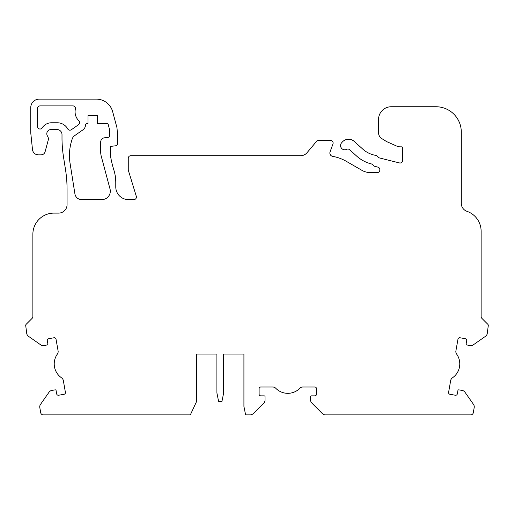 <?xml version="1.0" encoding="UTF-8"?>
<svg xmlns="http://www.w3.org/2000/svg" width="514" height="514" viewBox="0 0 514 514"><rect width="100%" height="100%" fill="white"/><g stroke="black" fill="none" stroke-linecap="round" stroke-linejoin="round"><path stroke-width="0.77" d="M437.157 414.856L427.25 414.856M216.902 354.075L216.902 392.908L218.591 401.35L221.964 401.35L223.654 392.908L223.654 354.075L243.919 354.075L243.919 406.413L245.602 414.856L250.247 414.856A4.221 4.221 0 0 0 253.235 413.622L263.785 403.072A4.221 4.221 0 0 0 265.018 400.085L265.018 396.712A0.842 0.842 0 0 0 264.177 395.864L260.797 395.864A1.69 1.69 0 0 1 259.107 394.174L259.107 388.687A1.69 1.69 0 0 1 260.797 387.003L272.741 387.003A4.221 4.221 0 0 1 275.755 388.269A16.885 16.885 0 0 0 299.868 388.269A4.221 4.221 0 0 1 302.881 387.003L314.825 387.003A1.69 1.69 0 0 1 316.515 388.687L316.515 394.174A1.69 1.69 0 0 1 314.825 395.864L311.445 395.864A0.842 0.842 0 0 0 310.604 396.712L310.604 400.085A4.221 4.221 0 0 0 311.837 403.072L322.387 413.622A4.221 4.221 0 0 0 325.375 414.856L470.785 414.856A2.531 2.531 0 0 0 473.278 412.768L474.197 407.557A4.221 4.221 0 0 0 473.497 404.402L464.945 392.182A4.221 4.221 0 0 0 462.221 390.447L458.893 389.856A0.842 0.842 0 0 0 457.91 390.544L457.325 393.872A1.69 1.69 0 0 1 455.372 395.24L449.968 394.283A1.69 1.69 0 0 1 448.6 392.33L450.669 380.572A4.221 4.221 0 0 1 452.442 377.822A16.885 16.885 0 0 0 456.631 354.075A4.221 4.221 0 0 1 455.905 350.882L457.98 339.124A1.69 1.69 0 0 1 459.934 337.756L465.337 338.707A1.69 1.69 0 0 1 466.706 340.666L466.121 343.988A0.842 0.842 0 0 0 466.808 344.965L470.137 345.556A4.221 4.221 0 0 0 473.285 344.855L485.512 336.297A4.221 4.221 0 0 0 487.246 333.573L488.3 325.471A1.69 1.69 0 0 0 487.805 324.276L481.869 318.339A2.531 2.531 0 0 1 481.123 316.547L481.123 231.249A21.106 21.106 0 0 0 466.956 211.318A8.442 8.442 0 0 1 461.289 203.345L461.289 132.066A25.327 25.327 0 0 0 435.962 106.739L391.225 106.739A12.664 12.664 0 0 0 378.561 119.402L378.561 132.818A6.753 6.753 0 0 0 381.735 138.549L386.579 141.575L396.757 146.105A8.442 8.442 0 0 0 400.194 146.837L401.775 146.837A0.842 0.842 0 0 1 402.616 147.679L402.616 160.477A2.531 2.531 0 0 1 399.474 162.938L379.66 157.997A2.531 2.531 0 0 1 378.484 157.329L377.25 156.102A2.531 2.531 0 0 0 375.856 155.389A25.327 25.327 0 0 1 362.878 149.195L354.23 141.408A8.442 8.442 0 0 0 341.939 142.468A4.221 4.221 0 0 0 346.719 149.336A2.531 2.531 0 0 1 349.571 149.709L356.665 156.095A34.611 34.611 0 0 0 371.474 163.966A2.531 2.531 0 0 1 372.65 164.628L373.742 165.72A2.531 2.531 0 0 0 374.918 166.382L377.906 167.127A2.531 2.531 0 0 1 379.827 169.588L379.827 170.05A2.531 2.531 0 0 1 377.295 172.582L370.337 172.582A16.885 16.885 0 0 1 361.895 170.32L346.365 161.357A42.206 42.206 0 0 0 332.648 156.352A3.38 3.38 0 0 1 330.065 151.874L332.963 143.907A2.531 2.531 0 0 0 330.586 140.508L318.455 140.508A2.531 2.531 0 0 0 316.515 141.408L307.051 152.684A8.442 8.442 0 0 1 300.587 155.703L130.8 155.703A2.531 2.531 0 0 0 128.262 158.235L128.262 170.05L136.3 196.322A2.531 2.531 0 0 1 133.878 199.599L128.436 199.599A12.664 12.664 0 0 1 115.778 186.935L115.778 182.554A42.206 42.206 0 0 0 113.832 169.89A101.297 101.297 0 0 1 110.536 156.121L110.536 146.406L115.811 145.764A1.69 1.69 0 0 0 117.288 144.087L117.288 133.839A57.96 57.96 0 0 0 116.967 127.742L112.656 111.654A16.885 16.885 0 0 0 96.484 99.144L39.205 99.144A8.442 8.442 0 0 0 30.763 107.587L30.763 132.908L32.485 149.555A5.911 5.911 0 0 0 38.364 154.855L41.03 154.855A4.221 4.221 0 0 0 45.11 151.726L48.194 140.219A5.063 5.063 0 0 0 47.513 136.094A4.221 4.221 0 0 1 51.027 129.534L56.932 129.534A5.063 5.063 0 0 1 62.001 134.597L62.001 139.358A2.531 2.531 0 0 1 62.014 139.622A126.624 126.624 0 0 0 63.556 157.278L65.31 168.329A8.442 8.442 0 0 1 65.342 168.586A126.624 126.624 0 0 1 67.064 189.377L67.064 204.662A8.442 8.442 0 0 1 58.622 213.104L53.976 213.104A21.106 21.106 0 0 0 32.877 234.211L32.877 316.547A2.531 2.531 0 0 1 32.131 318.339L26.195 324.276A1.69 1.69 0 0 0 25.7 325.471L26.754 333.573A4.221 4.221 0 0 0 28.488 336.297L40.715 344.855A4.221 4.221 0 0 0 43.863 345.556L47.192 344.965A0.842 0.842 0 0 0 47.879 343.988L47.294 340.666A1.69 1.69 0 0 1 48.663 338.707L54.066 337.756A1.69 1.69 0 0 1 56.02 339.124L58.095 350.882A4.221 4.221 0 0 1 57.369 354.075A16.885 16.885 0 0 0 61.558 377.822A4.221 4.221 0 0 1 63.331 380.572L65.4 392.33A1.69 1.69 0 0 1 64.032 394.283L58.628 395.24A1.69 1.69 0 0 1 56.675 393.872L56.09 390.544A0.842 0.842 0 0 0 55.107 389.856L51.779 390.447A4.221 4.221 0 0 0 49.055 392.182L40.503 404.402A4.221 4.221 0 0 0 39.803 407.557L40.722 412.768A2.531 2.531 0 0 0 43.215 414.856L190.347 414.856L196.644 401.35L196.644 354.075L216.902 354.075L196.644 354.075M385.731 414.856L388.34 414.856M346.057 414.856L347.747 414.856M110.022 188.972L101.277 156.34A16.885 16.885 0 0 1 100.705 151.971L100.705 141.992A4.221 4.221 0 0 1 104.413 137.803L108.21 137.341A1.69 1.69 0 0 0 109.694 135.664L109.694 133.839A50.366 50.366 0 0 0 109.572 130.35A49.807 49.807 0 0 0 107.934 123.623L97.332 123.623L97.332 115.605L88.003 115.605L88.003 123.623L87.149 123.623A1.69 1.69 0 0 0 85.465 125.313L85.465 125.011A5.911 5.911 0 0 1 82.94 129.856L74.575 135.709A6.162 6.162 0 0 0 72.294 138.722A50.648 50.648 0 0 0 70.077 163.368L74.915 193.9A6.753 6.753 0 0 0 81.585 199.599L101.868 199.599A8.442 8.442 0 0 0 110.022 188.972M78.533 124.696A2.531 2.531 0 0 0 78.854 120.822A12.664 12.664 0 0 1 75.397 108.994A2.531 2.531 0 0 0 72.93 105.897L40.053 105.897A2.531 2.531 0 0 0 37.516 108.428L37.516 126.502A2.531 2.531 0 0 0 42.187 127.864A10.974 10.974 0 0 1 51.445 122.775L57.356 122.775A11.816 11.816 0 0 1 67.694 128.873A2.531 2.531 0 0 0 71.362 129.714L78.533 124.696M175.126 414.856L162.032 414.856M115.753 414.856L125.66 414.856M86.75 414.856L74.241 414.856M223.654 354.075L243.919 354.075"/></g></svg>
